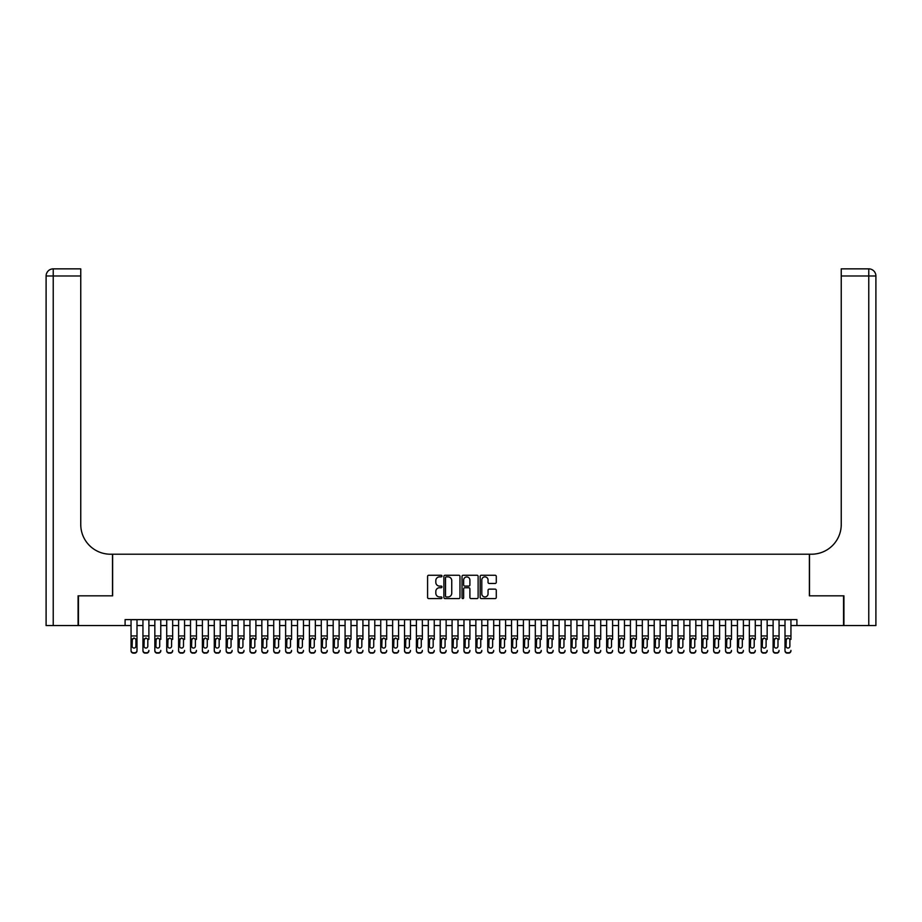 <?xml version="1.0" encoding="UTF-8"?>
<svg xmlns="http://www.w3.org/2000/svg" width="922" height="922" viewBox="0 0 922 922"><rect width="100%" height="100%" fill="white"/><g stroke="black" fill="none" stroke-linecap="round" stroke-linejoin="round"><path stroke-width="1.38" d="M441.972 576.066A0.818 0.818 0 0 0 441.154 575.247L428.765 575.247A1.164 1.164 0 0 0 427.589 576.411L427.589 597.421A1.164 1.164 0 0 0 428.765 598.585L441.154 598.585A0.818 0.818 0 0 0 441.972 597.767A0.818 0.818 0 0 0 441.154 596.949L439.552 596.949A3.734 3.734 0 0 1 435.818 593.215L435.818 591.463A3.734 3.734 0 0 1 439.552 587.729L441.154 587.729A0.818 0.818 0 0 0 441.972 586.911A0.818 0.818 0 0 0 441.154 586.092L439.552 586.092A3.734 3.734 0 0 1 435.818 582.358L435.818 580.618A3.734 3.734 0 0 1 439.552 576.872L441.154 576.872A0.818 0.818 0 0 0 441.972 576.066M495.102 583.476A1.164 1.164 0 0 0 496.278 582.301L496.278 576.411A1.164 1.164 0 0 0 495.102 575.247L481.342 575.247A1.164 1.164 0 0 0 480.166 576.411L480.166 597.421A1.164 1.164 0 0 0 481.342 598.585L495.102 598.585A1.164 1.164 0 0 0 496.278 597.421L496.278 590.299A1.164 1.164 0 0 0 495.102 589.135L489.213 589.135A1.164 1.164 0 0 0 488.049 590.299L488.049 593.826A3.123 3.123 0 0 1 484.926 596.949A3.123 3.123 0 0 1 481.803 593.826L481.803 579.996A3.123 3.123 0 0 1 484.926 576.872A3.123 3.123 0 0 1 488.049 579.996L488.049 582.301A1.164 1.164 0 0 0 489.213 583.476L495.102 583.476M125.104 625.554L78.439 625.554L78.439 595.831L112.622 595.831L112.622 554.214L809.378 554.214L809.378 595.831L843.561 595.831L843.561 625.554L796.896 625.554L796.896 619.607L125.104 619.607L125.104 625.554L131.051 625.554M459.974 576.411A1.164 1.164 0 0 0 458.81 575.247L445.038 575.247A1.164 1.164 0 0 0 443.874 576.411L443.874 597.421A1.164 1.164 0 0 0 445.038 598.585L458.81 598.585A1.164 1.164 0 0 0 459.974 597.421L459.974 576.411M463.19 575.247L476.962 575.247A1.164 1.164 0 0 1 478.126 576.411L478.126 597.421A1.164 1.164 0 0 1 476.962 598.585L471.061 598.585A1.164 1.164 0 0 1 469.897 597.421L469.897 588.893A1.164 1.164 0 0 0 468.733 587.729L464.826 587.729A1.164 1.164 0 0 0 463.651 588.893L463.651 597.767A0.818 0.818 0 0 1 462.832 598.585A0.818 0.818 0 0 1 462.026 597.767L462.026 576.411A1.164 1.164 0 0 1 463.19 575.247M136.998 625.554L142.945 625.554M148.891 625.554L154.838 625.554M160.774 625.554L166.721 625.554M172.668 625.554L178.614 625.554M184.561 625.554L190.508 625.554M196.444 625.554L202.391 625.554M208.337 625.554L214.284 625.554M220.231 625.554L226.178 625.554M232.114 625.554L238.06 625.554M244.007 625.554L249.954 625.554M255.901 625.554L261.848 625.554M267.783 625.554L273.73 625.554M279.677 625.554L285.624 625.554M291.571 625.554L297.518 625.554M303.453 625.554L309.4 625.554M315.347 625.554L321.294 625.554M327.241 625.554L333.188 625.554M339.123 625.554L345.07 625.554M351.017 625.554L356.964 625.554M362.911 625.554L368.858 625.554M374.793 625.554L380.74 625.554M386.687 625.554L392.634 625.554M398.581 625.554L404.528 625.554M410.463 625.554L416.41 625.554M422.357 625.554L428.304 625.554M434.25 625.554L440.197 625.554M446.133 625.554L452.08 625.554M458.027 625.554L463.973 625.554M469.92 625.554L475.867 625.554M481.803 625.554L487.75 625.554M493.696 625.554L499.643 625.554M505.59 625.554L511.537 625.554M517.473 625.554L523.419 625.554M529.366 625.554L535.313 625.554M541.26 625.554L547.207 625.554M553.142 625.554L559.089 625.554M565.036 625.554L570.983 625.554M576.93 625.554L582.877 625.554M588.812 625.554L594.759 625.554M600.706 625.554L606.653 625.554M612.6 625.554L618.547 625.554M624.482 625.554L630.429 625.554M636.376 625.554L642.323 625.554M648.27 625.554L654.217 625.554M660.152 625.554L666.099 625.554M672.046 625.554L677.993 625.554M683.94 625.554L689.887 625.554M695.822 625.554L701.769 625.554M707.716 625.554L713.663 625.554M719.609 625.554L725.556 625.554M731.492 625.554L737.439 625.554M743.386 625.554L749.332 625.554M755.279 625.554L761.226 625.554M767.162 625.554L773.109 625.554M779.055 625.554L785.002 625.554M790.949 625.554L796.896 625.554M446.329 576.872A0.818 0.818 0 0 0 445.51 577.691L445.51 596.131A0.818 0.818 0 0 0 446.329 596.949L448.011 596.949A3.734 3.734 0 0 0 451.745 593.215L451.745 580.618A3.734 3.734 0 0 0 448.011 576.872L446.329 576.872M469.897 580.053A3.123 3.123 0 0 0 466.774 576.942A3.123 3.123 0 0 0 463.651 580.053L463.651 584.928A1.164 1.164 0 0 0 464.826 586.092L468.733 586.092A1.164 1.164 0 0 0 469.897 584.928L469.897 580.053M131.051 639.395L131.051 650.413A2.374 2.363 -0 0 0 133.436 652.764L134.624 652.764A2.374 2.363 -0 0 0 136.998 650.413L136.998 650.782A2.374 2.363 180 0 1 134.624 653.145L134.624 652.764M135.926 646.161L135.926 639.903L135.926 646.161A1.902 1.89 180 0 1 134.024 648.051A1.902 1.89 180 0 0 135.926 646.161M132.123 646.541L132.123 646.161A1.902 1.89 180 0 0 134.024 648.051M132.123 646.161L132.33 639.027L134.024 637.989L135.718 639.027L134.024 637.989L132.123 639.753M136.998 619.607L136.998 650.413M131.051 619.607L131.051 650.782A2.374 2.363 180 0 0 133.436 653.145L134.624 653.145M136.998 639.027L135.718 639.027L135.926 639.903M78.082 595.831L112.507 595.831L112.507 554.214L110.479 554.214A29.723 29.723 0 0 1 80.756 524.491L80.756 275.989L53.234 275.989L53.234 625.554L78.082 625.554L78.082 595.831M53.234 625.554L46.1 625.554L46.1 275.989A7.134 7.134 0 0 1 53.234 268.855L80.756 268.855L80.756 275.989M80.756 268.855L53.234 268.855A7.134 7.134 0 0 0 46.1 275.989L53.234 275.989L53.234 268.855M110.479 554.214A29.723 29.723 0 0 1 80.756 524.491M843.918 595.831L809.493 595.831L809.493 554.214L811.521 554.214A29.723 29.723 0 0 0 841.244 524.491L841.244 268.855L868.766 268.855A7.134 7.134 0 0 1 875.9 275.989L875.9 625.554L843.918 625.554L843.918 595.831M811.521 554.214A29.723 29.723 0 0 0 841.244 524.491M868.766 625.554L868.766 275.989L875.9 275.989A7.134 7.134 0 0 0 868.766 268.855L868.766 275.989L841.244 275.989M142.945 619.607L142.945 650.413A2.374 2.363 -0 0 0 145.319 652.764L146.506 652.764A2.374 2.363 -0 0 0 148.891 650.413L148.891 650.782A2.374 2.363 180 0 1 146.506 653.145L146.506 652.764M148.891 639.395L148.891 619.607M147.82 646.161L147.82 639.903L147.82 646.161A1.902 1.89 180 0 1 145.918 648.051A1.902 1.89 180 0 0 147.82 646.161M144.016 646.541L144.016 646.161A1.902 1.89 180 0 0 145.918 648.051M144.016 646.161L144.224 639.027L145.918 637.989L147.612 639.027L145.918 637.989L144.016 639.753M154.838 619.607L154.838 650.413A2.374 2.363 -0 0 0 157.213 652.764L158.4 652.764A2.374 2.363 -0 0 0 160.774 650.413L160.774 650.782A2.374 2.363 180 0 1 158.4 653.145L158.4 652.764M160.774 639.395L160.774 619.607M159.713 646.161L159.713 639.903L159.713 646.161A1.902 1.89 180 0 1 157.812 648.051A1.902 1.89 180 0 0 159.713 646.161M155.899 646.541L155.899 646.161A1.902 1.89 180 0 0 157.812 648.051M155.899 646.161L156.118 639.027L157.812 637.989L159.494 639.027L157.812 637.989L155.899 639.753M166.721 619.607L166.721 650.413A2.374 2.363 -0 0 0 169.106 652.764L170.293 652.764A2.374 2.363 -0 0 0 172.668 650.413L172.668 650.782A2.374 2.363 180 0 1 170.293 653.145L170.293 652.764M172.668 639.395L172.668 619.607M171.596 646.161L171.596 639.903L171.596 646.161A1.902 1.89 180 0 1 169.694 648.051A1.902 1.89 180 0 0 171.596 646.161M167.792 646.541L167.792 646.161A1.902 1.89 180 0 0 169.694 648.051M167.792 646.161L168 639.027L169.694 637.989L171.388 639.027L169.694 637.989L167.792 639.753M178.614 619.607L178.614 650.413A2.374 2.363 -0 0 0 180.989 652.764L182.176 652.764A2.374 2.363 -0 0 0 184.561 650.413L184.561 650.782A2.374 2.363 180 0 1 182.176 653.145L182.176 652.764M184.561 639.395L184.561 619.607M183.49 646.161L183.49 639.903L183.49 646.161A1.902 1.89 180 0 1 181.588 648.051A1.902 1.89 180 0 0 183.49 646.161M179.686 646.541L179.686 646.161A1.902 1.89 180 0 0 181.588 648.051M179.686 646.161L179.894 639.027L181.588 637.989L183.282 639.027L181.588 637.989L179.686 639.753M145.319 652.764L146.506 653.145M145.319 653.145A2.374 2.363 180 0 1 142.945 650.782L142.945 650.413M148.891 639.027L147.612 639.027L147.82 639.903M157.213 652.764L158.4 653.145M157.213 653.145A2.374 2.363 180 0 1 154.838 650.782L154.838 650.413M160.774 639.027L159.494 639.027L159.713 639.903M169.106 652.764L170.293 653.145M169.106 653.145A2.374 2.363 180 0 1 166.721 650.782L166.721 650.413M172.668 639.027L171.388 639.027L171.596 639.903M180.989 652.764L182.176 653.145M180.989 653.145A2.374 2.363 180 0 1 178.614 650.782L178.614 650.413M184.561 639.027L183.282 639.027L183.49 639.903M190.508 619.607L190.508 650.413A2.374 2.363 -0 0 0 192.882 652.764L194.069 652.764A2.374 2.363 -0 0 0 196.444 650.413L196.444 650.782A2.374 2.363 180 0 1 194.069 653.145L194.069 652.764M196.444 639.395L196.444 619.607M195.383 646.161L195.383 639.903L195.383 646.161A1.902 1.89 180 0 1 193.482 648.051A1.902 1.89 180 0 0 195.383 646.161M191.569 646.541L191.569 646.161A1.902 1.89 180 0 0 193.482 648.051M191.569 646.161L191.788 639.027L193.482 637.989L195.164 639.027L193.482 637.989L191.569 639.753M192.882 652.764L194.069 653.145M192.882 653.145A2.374 2.363 180 0 1 190.508 650.782L190.508 650.413M196.444 639.027L195.164 639.027L195.383 639.903M202.391 619.607L202.391 650.413A2.374 2.363 -0 0 0 204.776 652.764L205.963 652.764A2.374 2.363 -0 0 0 208.337 650.413L208.337 650.782A2.374 2.363 180 0 1 205.963 653.145L205.963 652.764M208.337 639.395L208.337 619.607M207.266 646.161L207.266 639.903L207.266 646.161A1.902 1.89 180 0 1 205.364 648.051A1.902 1.89 180 0 0 207.266 646.161M203.462 646.541L203.462 646.161A1.902 1.89 180 0 0 205.364 648.051M203.462 646.161L203.67 639.027L205.364 637.989L207.058 639.027L205.364 637.989L203.462 639.753M204.776 652.764L205.963 653.145M204.776 653.145A2.374 2.363 180 0 1 202.391 650.782L202.391 650.413M208.337 639.027L207.058 639.027L207.266 639.903M214.284 619.607L214.284 650.413A2.374 2.363 -0 0 0 216.658 652.764L217.846 652.764A2.374 2.363 -0 0 0 220.231 650.413L220.231 650.782A2.374 2.363 180 0 1 217.846 653.145L217.846 652.764M220.231 639.395L220.231 619.607M219.159 646.161L219.159 639.903L219.159 646.161A1.902 1.89 180 0 1 217.258 648.051A1.902 1.89 180 0 0 219.159 646.161M215.356 646.541L215.356 646.161A1.902 1.89 180 0 0 217.258 648.051M215.356 646.161L215.564 639.027L217.258 637.989L218.952 639.027L217.258 637.989L215.356 639.753M216.658 652.764L217.846 653.145M216.658 653.145A2.374 2.363 180 0 1 214.284 650.782L214.284 650.413M220.231 639.027L218.952 639.027L219.159 639.903M226.178 619.607L226.178 650.413A2.374 2.363 -0 0 0 228.552 652.764L229.739 652.764A2.374 2.363 -0 0 0 232.114 650.413L232.114 650.782A2.374 2.363 180 0 1 229.739 653.145L229.739 652.764M232.114 639.395L232.114 619.607M231.053 646.161L231.053 639.903L231.053 646.161A1.902 1.89 180 0 1 229.152 648.051A1.902 1.89 180 0 0 231.053 646.161M227.238 646.541L227.238 646.161A1.902 1.89 180 0 0 229.152 648.051M227.238 646.161L227.457 639.027L229.152 637.989L230.834 639.027L229.152 637.989L227.238 639.753M228.552 652.764L229.739 653.145M228.552 653.145A2.374 2.363 180 0 1 226.178 650.782L226.178 650.413M232.114 639.027L230.834 639.027L231.053 639.903M238.06 619.607L238.06 650.413A2.374 2.363 -0 0 0 240.446 652.764L241.633 652.764A2.374 2.363 -0 0 0 244.007 650.413L244.007 650.782A2.374 2.363 180 0 1 241.633 653.145L241.633 652.764M244.007 639.395L244.007 619.607M242.935 646.161L242.935 639.903L242.935 646.161A1.902 1.89 180 0 1 241.034 648.051A1.902 1.89 180 0 0 242.935 646.161M239.132 646.541L239.132 646.161A1.902 1.89 180 0 0 241.034 648.051M239.132 646.161L239.34 639.027L241.034 637.989L242.728 639.027L241.034 637.989L239.132 639.753M240.446 652.764L241.633 653.145M240.446 653.145A2.374 2.363 180 0 1 238.06 650.782L238.06 650.413M244.007 639.027L242.728 639.027L242.935 639.903M249.954 619.607L249.954 650.413A2.374 2.363 -0 0 0 252.328 652.764L253.515 652.764A2.374 2.363 -0 0 0 255.901 650.413L255.901 650.782A2.374 2.363 180 0 1 253.515 653.145L253.515 652.764M255.901 639.395L255.901 619.607M254.829 646.161L254.829 639.903L254.829 646.161A1.902 1.89 180 0 1 252.928 648.051A1.902 1.89 180 0 0 254.829 646.161M251.026 646.541L251.026 646.161A1.902 1.89 180 0 0 252.928 648.051M251.026 646.161L251.233 639.027L252.928 637.989L254.622 639.027L252.928 637.989L251.026 639.753M252.328 652.764L253.515 653.145M252.328 653.145A2.374 2.363 180 0 1 249.954 650.782L249.954 650.413M255.901 639.027L254.622 639.027L254.829 639.903M261.848 619.607L261.848 650.413A2.374 2.363 -0 0 0 264.222 652.764L265.409 652.764A2.374 2.363 -0 0 0 267.783 650.413L267.783 650.782A2.374 2.363 180 0 1 265.409 653.145L265.409 652.764M267.783 639.395L267.783 619.607M266.723 646.161L266.723 639.903L266.723 646.161A1.902 1.89 180 0 1 264.821 648.051A1.902 1.89 180 0 0 266.723 646.161M262.908 646.541L262.908 646.161A1.902 1.89 180 0 0 264.821 648.051M262.908 646.161L263.127 639.027L264.821 637.989L266.504 639.027L264.821 637.989L262.908 639.753M264.222 652.764L265.409 653.145M264.222 653.145A2.374 2.363 180 0 1 261.848 650.782L261.848 650.413M267.783 639.027L266.504 639.027L266.723 639.903M273.73 619.607L273.73 650.413A2.374 2.363 -0 0 0 276.116 652.764L277.303 652.764A2.374 2.363 -0 0 0 279.677 650.413L279.677 650.782A2.374 2.363 180 0 1 277.303 653.145L277.303 652.764M279.677 639.395L279.677 619.607M278.605 646.161L278.605 639.903L278.605 646.161A1.902 1.89 180 0 1 276.704 648.051A1.902 1.89 180 0 0 278.605 646.161M274.802 646.541L274.802 646.161A1.902 1.89 180 0 0 276.704 648.051M274.802 646.161L275.01 639.027L276.704 637.989L278.398 639.027L276.704 637.989L274.802 639.753M276.116 652.764L277.303 653.145M276.116 653.145A2.374 2.363 180 0 1 273.73 650.782L273.73 650.413M279.677 639.027L278.398 639.027L278.605 639.903M285.624 619.607L285.624 650.413A2.374 2.363 -0 0 0 287.998 652.764L289.185 652.764A2.374 2.363 -0 0 0 291.571 650.413L291.571 650.782A2.374 2.363 180 0 1 289.185 653.145L289.185 652.764M291.571 639.395L291.571 619.607M290.499 646.161L290.499 639.903L290.499 646.161A1.902 1.89 180 0 1 288.598 648.051A1.902 1.89 180 0 0 290.499 646.161M286.696 646.541L286.696 646.161A1.902 1.89 180 0 0 288.598 648.051M286.696 646.161L286.903 639.027L288.598 637.989L290.292 639.027L288.598 637.989L286.696 639.753M287.998 652.764L289.185 653.145M287.998 653.145A2.374 2.363 180 0 1 285.624 650.782L285.624 650.413M291.571 639.027L290.292 639.027L290.499 639.903M297.518 619.607L297.518 650.413A2.374 2.363 -0 0 0 299.892 652.764L301.079 652.764A2.374 2.363 -0 0 0 303.453 650.413L303.453 650.782A2.374 2.363 180 0 1 301.079 653.145L301.079 652.764M303.453 639.395L303.453 619.607M302.393 646.161L302.393 639.903L302.393 646.161A1.902 1.89 180 0 1 300.491 648.051A1.902 1.89 180 0 0 302.393 646.161M298.578 646.541L298.578 646.161A1.902 1.89 180 0 0 300.491 648.051M298.578 646.161L298.797 639.027L300.491 637.989L302.174 639.027L300.491 637.989L298.578 639.753M299.892 652.764L301.079 653.145M299.892 653.145A2.374 2.363 180 0 1 297.518 650.782L297.518 650.413M303.453 639.027L302.174 639.027L302.393 639.903M309.4 619.607L309.4 650.413A2.374 2.363 -0 0 0 311.786 652.764L312.973 652.764A2.374 2.363 -0 0 0 315.347 650.413L315.347 650.782A2.374 2.363 180 0 1 312.973 653.145L312.973 652.764M315.347 639.395L315.347 619.607M314.275 646.161L314.275 639.903L314.275 646.161A1.902 1.89 180 0 1 312.374 648.051A1.902 1.89 180 0 0 314.275 646.161M310.472 646.541L310.472 646.161A1.902 1.89 180 0 0 312.374 648.051M310.472 646.161L310.679 639.027L312.374 637.989L314.068 639.027L312.374 637.989L310.472 639.753M311.786 652.764L312.973 653.145M311.786 653.145A2.374 2.363 180 0 1 309.4 650.782L309.4 650.413M315.347 639.027L314.068 639.027L314.275 639.903M321.294 619.607L321.294 650.413A2.374 2.363 -0 0 0 323.668 652.764L324.855 652.764A2.374 2.363 -0 0 0 327.241 650.413L327.241 650.782A2.374 2.363 180 0 1 324.855 653.145L324.855 652.764M327.241 639.395L327.241 619.607M326.169 646.161L326.169 639.903L326.169 646.161A1.902 1.89 180 0 1 324.267 648.051A1.902 1.89 180 0 0 326.169 646.161M322.366 646.541L322.366 646.161A1.902 1.89 180 0 0 324.267 648.051M322.366 646.161L322.573 639.027L324.267 637.989L325.962 639.027L324.267 637.989L322.366 639.753M323.668 652.764L324.855 653.145M323.668 653.145A2.374 2.363 180 0 1 321.294 650.782L321.294 650.413M327.241 639.027L325.962 639.027L326.169 639.903M333.188 619.607L333.188 650.413A2.374 2.363 -0 0 0 335.562 652.764L336.749 652.764A2.374 2.363 -0 0 0 339.123 650.413L339.123 650.782A2.374 2.363 180 0 1 336.749 653.145L336.749 652.764M339.123 639.395L339.123 619.607M338.063 646.161L338.063 639.903L338.063 646.161A1.902 1.89 180 0 1 336.161 648.051A1.902 1.89 180 0 0 338.063 646.161M334.248 646.541L334.248 646.161A1.902 1.89 180 0 0 336.161 648.051M334.248 646.161L334.467 639.027L336.161 637.989L337.844 639.027L336.161 637.989L334.248 639.753M335.562 652.764L336.749 653.145M335.562 653.145A2.374 2.363 180 0 1 333.188 650.782L333.188 650.413M339.123 639.027L337.844 639.027L338.063 639.903M345.07 619.607L345.07 650.413A2.374 2.363 -0 0 0 347.456 652.764L348.643 652.764A2.374 2.363 -0 0 0 351.017 650.413L351.017 650.782A2.374 2.363 180 0 1 348.643 653.145L348.643 652.764M351.017 639.395L351.017 619.607M349.945 646.161L349.945 639.903L349.945 646.161A1.902 1.89 180 0 1 348.043 648.051A1.902 1.89 180 0 0 349.945 646.161M346.142 646.541L346.142 646.161A1.902 1.89 180 0 0 348.043 648.051M346.142 646.161L346.349 639.027L348.043 637.989L349.738 639.027L348.043 637.989L346.142 639.753M347.456 652.764L348.643 653.145M347.456 653.145A2.374 2.363 180 0 1 345.07 650.782L345.07 650.413M351.017 639.027L349.738 639.027L349.945 639.903M356.964 619.607L356.964 650.413A2.374 2.363 -0 0 0 359.338 652.764L360.525 652.764A2.374 2.363 -0 0 0 362.911 650.413L362.911 650.782A2.374 2.363 180 0 1 360.525 653.145L360.525 652.764M362.911 639.395L362.911 619.607M361.839 646.161L361.839 639.903L361.839 646.161A1.902 1.89 180 0 1 359.937 648.051A1.902 1.89 180 0 0 361.839 646.161M358.036 646.541L358.036 646.161A1.902 1.89 180 0 0 359.937 648.051M358.036 646.161L358.243 639.027L359.937 637.989L361.631 639.027L359.937 637.989L358.036 639.753M359.338 652.764L360.525 653.145M359.338 653.145A2.374 2.363 180 0 1 356.964 650.782L356.964 650.413M362.911 639.027L361.631 639.027L361.839 639.903M368.858 619.607L368.858 650.413A2.374 2.363 -0 0 0 371.232 652.764L372.419 652.764A2.374 2.363 -0 0 0 374.793 650.413L374.793 650.782A2.374 2.363 180 0 1 372.419 653.145L372.419 652.764M374.793 639.395L374.793 619.607M373.733 646.161L373.733 639.903L373.733 646.161A1.902 1.89 180 0 1 371.831 648.051A1.902 1.89 180 0 0 373.733 646.161M369.918 646.541L369.918 646.161A1.902 1.89 180 0 0 371.831 648.051M369.918 646.161L370.137 639.027L371.831 637.989L373.514 639.027L371.831 637.989L369.918 639.753M371.232 652.764L372.419 653.145M371.232 653.145A2.374 2.363 180 0 1 368.858 650.782L368.858 650.413M374.793 639.027L373.514 639.027L373.733 639.903M380.74 619.607L380.74 650.413A2.374 2.363 -0 0 0 383.126 652.764L384.313 652.764A2.374 2.363 -0 0 0 386.687 650.413L386.687 650.782A2.374 2.363 180 0 1 384.313 653.145L384.313 652.764M386.687 639.395L386.687 619.607M385.615 646.161L385.615 639.903L385.615 646.161A1.902 1.89 180 0 1 383.713 648.051A1.902 1.89 180 0 0 385.615 646.161M381.812 646.541L381.812 646.161A1.902 1.89 180 0 0 383.713 648.051M381.812 646.161L382.019 639.027L383.713 637.989L385.408 639.027L383.713 637.989L381.812 639.753M383.126 652.764L384.313 653.145M383.126 653.145A2.374 2.363 180 0 1 380.74 650.782L380.74 650.413M386.687 639.027L385.408 639.027L385.615 639.903M392.634 619.607L392.634 650.413A2.374 2.363 -0 0 0 395.008 652.764L396.195 652.764A2.374 2.363 -0 0 0 398.581 650.413L398.581 650.782A2.374 2.363 180 0 1 396.195 653.145L396.195 652.764M398.581 639.395L398.581 619.607M397.509 646.161L397.509 639.903L397.509 646.161A1.902 1.89 180 0 1 395.607 648.051A1.902 1.89 180 0 0 397.509 646.161M393.706 646.541L393.706 646.161A1.902 1.89 180 0 0 395.607 648.051M393.706 646.161L393.913 639.027L395.607 637.989L397.301 639.027L395.607 637.989L393.706 639.753M395.008 652.764L396.195 653.145M395.008 653.145A2.374 2.363 180 0 1 392.634 650.782L392.634 650.413M398.581 639.027L397.301 639.027L397.509 639.903M404.528 619.607L404.528 650.413A2.374 2.363 -0 0 0 406.902 652.764L408.089 652.764A2.374 2.363 -0 0 0 410.463 650.413L410.463 650.782A2.374 2.363 180 0 1 408.089 653.145L408.089 652.764M410.463 639.395L410.463 619.607M409.403 646.161L409.403 639.903L409.403 646.161A1.902 1.89 180 0 1 407.501 648.051A1.902 1.89 180 0 0 409.403 646.161M405.588 646.541L405.588 646.161A1.902 1.89 180 0 0 407.501 648.051M405.588 646.161L405.807 639.027L407.501 637.989L409.184 639.027L407.501 637.989L405.588 639.753M406.902 652.764L408.089 653.145M406.902 653.145A2.374 2.363 180 0 1 404.528 650.782L404.528 650.413M410.463 639.027L409.184 639.027L409.403 639.903M416.41 619.607L416.41 650.413A2.374 2.363 -0 0 0 418.795 652.764L419.983 652.764A2.374 2.363 -0 0 0 422.357 650.413L422.357 650.782A2.374 2.363 180 0 1 419.983 653.145L419.983 652.764M422.357 639.395L422.357 619.607M421.285 646.161L421.285 639.903L421.285 646.161A1.902 1.89 180 0 1 419.383 648.051A1.902 1.89 180 0 0 421.285 646.161M417.482 646.541L417.482 646.161A1.902 1.89 180 0 0 419.383 648.051M417.482 646.161L417.689 639.027L419.383 637.989L421.077 639.027L419.383 637.989L417.482 639.753M418.795 652.764L419.983 653.145M418.795 653.145A2.374 2.363 180 0 1 416.41 650.782L416.41 650.413M422.357 639.027L421.077 639.027L421.285 639.903M428.304 619.607L428.304 650.413A2.374 2.363 -0 0 0 430.678 652.764L431.865 652.764A2.374 2.363 -0 0 0 434.25 650.413L434.25 650.782A2.374 2.363 180 0 1 431.865 653.145L431.865 652.764M434.25 639.395L434.25 619.607M433.179 646.161L433.179 639.903L433.179 646.161A1.902 1.89 180 0 1 431.277 648.051A1.902 1.89 180 0 0 433.179 646.161M429.375 646.541L429.375 646.161A1.902 1.89 180 0 0 431.277 648.051M429.375 646.161L429.583 639.027L431.277 637.989L432.971 639.027L431.277 637.989L429.375 639.753M430.678 652.764L431.865 653.145M430.678 653.145A2.374 2.363 180 0 1 428.304 650.782L428.304 650.413M434.25 639.027L432.971 639.027L433.179 639.903M440.197 619.607L440.197 650.413A2.374 2.363 -0 0 0 442.572 652.764L443.759 652.764A2.374 2.363 -0 0 0 446.133 650.413L446.133 650.782A2.374 2.363 180 0 1 443.759 653.145L443.759 652.764M446.133 639.395L446.133 619.607M445.072 646.161L445.072 639.903L445.072 646.161A1.902 1.89 180 0 1 443.171 648.051A1.902 1.89 180 0 0 445.072 646.161M441.258 646.541L441.258 646.161A1.902 1.89 180 0 0 443.171 648.051M441.258 646.161L441.477 639.027L443.171 637.989L444.853 639.027L443.171 637.989L441.258 639.753M442.572 652.764L443.759 653.145M442.572 653.145A2.374 2.363 180 0 1 440.197 650.782L440.197 650.413M446.133 639.027L444.853 639.027L445.072 639.903M452.08 619.607L452.08 650.413A2.374 2.363 -0 0 0 454.465 652.764L455.652 652.764A2.374 2.363 -0 0 0 458.027 650.413L458.027 650.782A2.374 2.363 180 0 1 455.652 653.145L455.652 652.764M458.027 639.395L458.027 619.607M456.955 646.161L456.955 639.903L456.955 646.161A1.902 1.89 180 0 1 455.053 648.051A1.902 1.89 180 0 0 456.955 646.161M453.151 646.541L453.151 646.161A1.902 1.89 180 0 0 455.053 648.051M453.151 646.161L453.359 639.027L455.053 637.989L456.747 639.027L455.053 637.989L453.151 639.753M454.465 652.764L455.652 653.145M454.465 653.145A2.374 2.363 180 0 1 452.08 650.782L452.08 650.413M458.027 639.027L456.747 639.027L456.955 639.903M463.973 619.607L463.973 650.413A2.374 2.363 -0 0 0 466.348 652.764L467.535 652.764A2.374 2.363 -0 0 0 469.92 650.413L469.92 650.782A2.374 2.363 180 0 1 467.535 653.145L467.535 652.764M469.92 639.395L469.92 619.607M468.849 646.161L468.849 639.903L468.849 646.161A1.902 1.89 180 0 1 466.947 648.051A1.902 1.89 180 0 0 468.849 646.161M465.045 646.541L465.045 646.161A1.902 1.89 180 0 0 466.947 648.051M465.045 646.161L465.253 639.027L466.947 637.989L468.641 639.027L466.947 637.989L465.045 639.753M466.348 652.764L467.535 653.145M466.348 653.145A2.374 2.363 180 0 1 463.973 650.782L463.973 650.413M469.92 639.027L468.641 639.027L468.849 639.903M475.867 619.607L475.867 650.413A2.374 2.363 -0 0 0 478.241 652.764L479.428 652.764A2.374 2.363 -0 0 0 481.803 650.413L481.803 650.782A2.374 2.363 180 0 1 479.428 653.145L479.428 652.764M481.803 639.395L481.803 619.607M480.742 646.161L480.742 639.903L480.742 646.161A1.902 1.89 180 0 1 478.829 648.051A1.902 1.89 180 0 0 480.742 646.161M476.928 646.541L476.928 646.161A1.902 1.89 180 0 0 478.829 648.051M476.928 646.161L477.147 639.027L478.829 637.989L480.523 639.027L478.829 637.989L476.928 639.753M478.241 652.764L479.428 653.145M478.241 653.145A2.374 2.363 180 0 1 475.867 650.782L475.867 650.413M481.803 639.027L480.523 639.027L480.742 639.903M487.75 619.607L487.75 650.413A2.374 2.363 -0 0 0 490.135 652.764L491.322 652.764A2.374 2.363 -0 0 0 493.696 650.413L493.696 650.782A2.374 2.363 180 0 1 491.322 653.145L491.322 652.764M493.696 639.395L493.696 619.607M492.625 646.161L492.625 639.903L492.625 646.161A1.902 1.89 180 0 1 490.723 648.051A1.902 1.89 180 0 0 492.625 646.161M488.821 646.541L488.821 646.161A1.902 1.89 180 0 0 490.723 648.051M488.821 646.161L489.029 639.027L490.723 637.989L492.417 639.027L490.723 637.989L488.821 639.753M490.135 652.764L491.322 653.145M490.135 653.145A2.374 2.363 180 0 1 487.75 650.782L487.75 650.413M493.696 639.027L492.417 639.027L492.625 639.903M499.643 619.607L499.643 650.413A2.374 2.363 -0 0 0 502.017 652.764L503.205 652.764A2.374 2.363 -0 0 0 505.59 650.413L505.59 650.782A2.374 2.363 180 0 1 503.205 653.145L503.205 652.764M505.59 639.395L505.59 619.607M504.518 646.161L504.518 639.903L504.518 646.161A1.902 1.89 180 0 1 502.617 648.051A1.902 1.89 180 0 0 504.518 646.161M500.715 646.541L500.715 646.161A1.902 1.89 180 0 0 502.617 648.051M500.715 646.161L500.923 639.027L502.617 637.989L504.311 639.027L502.617 637.989L500.715 639.753M502.017 652.764L503.205 653.145M502.017 653.145A2.374 2.363 180 0 1 499.643 650.782L499.643 650.413M505.59 639.027L504.311 639.027L504.518 639.903M511.537 619.607L511.537 650.413A2.374 2.363 -0 0 0 513.911 652.764L515.098 652.764A2.374 2.363 -0 0 0 517.473 650.413L517.473 650.782A2.374 2.363 180 0 1 515.098 653.145L515.098 652.764M517.473 639.395L517.473 619.607M516.412 646.161L516.412 639.903L516.412 646.161A1.902 1.89 180 0 1 514.499 648.051A1.902 1.89 180 0 0 516.412 646.161M512.597 646.541L512.597 646.161A1.902 1.89 180 0 0 514.499 648.051M512.597 646.161L512.816 639.027L514.499 637.989L516.193 639.027L514.499 637.989L512.597 639.753M513.911 652.764L515.098 653.145M513.911 653.145A2.374 2.363 180 0 1 511.537 650.782L511.537 650.413M517.473 639.027L516.193 639.027L516.412 639.903M523.419 619.607L523.419 650.413A2.374 2.363 -0 0 0 525.805 652.764L526.992 652.764A2.374 2.363 -0 0 0 529.366 650.413L529.366 650.782A2.374 2.363 180 0 1 526.992 653.145L526.992 652.764M529.366 639.395L529.366 619.607M528.294 646.161L528.294 639.903L528.294 646.161A1.902 1.89 180 0 1 526.393 648.051A1.902 1.89 180 0 0 528.294 646.161M524.491 646.541L524.491 646.161A1.902 1.89 180 0 0 526.393 648.051M524.491 646.161L524.699 639.027L526.393 637.989L528.087 639.027L526.393 637.989L524.491 639.753M525.805 652.764L526.992 653.145M525.805 653.145A2.374 2.363 180 0 1 523.419 650.782L523.419 650.413M529.366 639.027L528.087 639.027L528.294 639.903M535.313 619.607L535.313 650.413A2.374 2.363 -0 0 0 537.687 652.764L538.874 652.764A2.374 2.363 -0 0 0 541.26 650.413L541.26 650.782A2.374 2.363 180 0 1 538.874 653.145L538.874 652.764M541.26 639.395L541.26 619.607M540.188 646.161L540.188 639.903L540.188 646.161A1.902 1.89 180 0 1 538.287 648.051A1.902 1.89 180 0 0 540.188 646.161M536.385 646.541L536.385 646.161A1.902 1.89 180 0 0 538.287 648.051M536.385 646.161L536.592 639.027L538.287 637.989L539.981 639.027L538.287 637.989L536.385 639.753M537.687 652.764L538.874 653.145M537.687 653.145A2.374 2.363 180 0 1 535.313 650.782L535.313 650.413M541.26 639.027L539.981 639.027L540.188 639.903M547.207 619.607L547.207 650.413A2.374 2.363 -0 0 0 549.581 652.764L550.768 652.764A2.374 2.363 -0 0 0 553.142 650.413L553.142 650.782A2.374 2.363 180 0 1 550.768 653.145L550.768 652.764M553.142 639.395L553.142 619.607M552.082 646.161L552.082 639.903L552.082 646.161A1.902 1.89 180 0 1 550.169 648.051A1.902 1.89 180 0 0 552.082 646.161M548.267 646.541L548.267 646.161A1.902 1.89 180 0 0 550.169 648.051M548.267 646.161L548.486 639.027L550.169 637.989L551.863 639.027L550.169 637.989L548.267 639.753M549.581 652.764L550.768 653.145M549.581 653.145A2.374 2.363 180 0 1 547.207 650.782L547.207 650.413M553.142 639.027L551.863 639.027L552.082 639.903M559.089 619.607L559.089 650.413A2.374 2.363 -0 0 0 561.475 652.764L562.662 652.764A2.374 2.363 -0 0 0 565.036 650.413L565.036 650.782A2.374 2.363 180 0 1 562.662 653.145L562.662 652.764M565.036 639.395L565.036 619.607M563.964 646.161L563.964 639.903L563.964 646.161A1.902 1.89 180 0 1 562.063 648.051A1.902 1.89 180 0 0 563.964 646.161M560.161 646.541L560.161 646.161A1.902 1.89 180 0 0 562.063 648.051M560.161 646.161L560.369 639.027L562.063 637.989L563.757 639.027L562.063 637.989L560.161 639.753M561.475 652.764L562.662 653.145M561.475 653.145A2.374 2.363 180 0 1 559.089 650.782L559.089 650.413M565.036 639.027L563.757 639.027L563.964 639.903M570.983 619.607L570.983 650.413A2.374 2.363 -0 0 0 573.357 652.764L574.544 652.764A2.374 2.363 -0 0 0 576.93 650.413L576.93 650.782A2.374 2.363 180 0 1 574.544 653.145L574.544 652.764M576.93 639.395L576.93 619.607M575.858 646.161L575.858 639.903L575.858 646.161A1.902 1.89 180 0 1 573.957 648.051A1.902 1.89 180 0 0 575.858 646.161M572.055 646.541L572.055 646.161A1.902 1.89 180 0 0 573.957 648.051M572.055 646.161L572.262 639.027L573.957 637.989L575.651 639.027L573.957 637.989L572.055 639.753M573.357 652.764L574.544 653.145M573.357 653.145A2.374 2.363 180 0 1 570.983 650.782L570.983 650.413M576.93 639.027L575.651 639.027L575.858 639.903M582.877 619.607L582.877 650.413A2.374 2.363 -0 0 0 585.251 652.764L586.438 652.764A2.374 2.363 -0 0 0 588.812 650.413L588.812 650.782A2.374 2.363 180 0 1 586.438 653.145L586.438 652.764M588.812 639.395L588.812 619.607M587.752 646.161L587.752 639.903L587.752 646.161A1.902 1.89 180 0 1 585.839 648.051A1.902 1.89 180 0 0 587.752 646.161M583.937 646.541L583.937 646.161A1.902 1.89 180 0 0 585.839 648.051M583.937 646.161L584.156 639.027L585.839 637.989L587.533 639.027L585.839 637.989L583.937 639.753M585.251 652.764L586.438 653.145M585.251 653.145A2.374 2.363 180 0 1 582.877 650.782L582.877 650.413M588.812 639.027L587.533 639.027L587.752 639.903M594.759 619.607L594.759 650.413A2.374 2.363 -0 0 0 597.145 652.764L598.332 652.764A2.374 2.363 -0 0 0 600.706 650.413L600.706 650.782A2.374 2.363 180 0 1 598.332 653.145L598.332 652.764M600.706 639.395L600.706 619.607M599.634 646.161L599.634 639.903L599.634 646.161A1.902 1.89 180 0 1 597.733 648.051A1.902 1.89 180 0 0 599.634 646.161M595.831 646.541L595.831 646.161A1.902 1.89 180 0 0 597.733 648.051M595.831 646.161L596.038 639.027L597.733 637.989L599.427 639.027L597.733 637.989L595.831 639.753M597.145 652.764L598.332 653.145M597.145 653.145A2.374 2.363 180 0 1 594.759 650.782L594.759 650.413M600.706 639.027L599.427 639.027L599.634 639.903M606.653 619.607L606.653 650.413A2.374 2.363 -0 0 0 609.027 652.764L610.214 652.764A2.374 2.363 -0 0 0 612.6 650.413L612.6 650.782A2.374 2.363 180 0 1 610.214 653.145L610.214 652.764M612.6 639.395L612.6 619.607M611.528 646.161L611.528 639.903L611.528 646.161A1.902 1.89 180 0 1 609.626 648.051A1.902 1.89 180 0 0 611.528 646.161M607.725 646.541L607.725 646.161A1.902 1.89 180 0 0 609.626 648.051M607.725 646.161L607.932 639.027L609.626 637.989L611.321 639.027L609.626 637.989L607.725 639.753M609.027 652.764L610.214 653.145M609.027 653.145A2.374 2.363 180 0 1 606.653 650.782L606.653 650.413M612.6 639.027L611.321 639.027L611.528 639.903M618.547 619.607L618.547 650.413A2.374 2.363 -0 0 0 620.921 652.764L622.108 652.764A2.374 2.363 -0 0 0 624.482 650.413L624.482 650.782A2.374 2.363 180 0 1 622.108 653.145L622.108 652.764M624.482 639.395L624.482 619.607M623.422 646.161L623.422 639.903L623.422 646.161A1.902 1.89 180 0 1 621.509 648.051A1.902 1.89 180 0 0 623.422 646.161M619.607 646.541L619.607 646.161A1.902 1.89 180 0 0 621.509 648.051M619.607 646.161L619.826 639.027L621.509 637.989L623.203 639.027L621.509 637.989L619.607 639.753M620.921 652.764L622.108 653.145M620.921 653.145A2.374 2.363 180 0 1 618.547 650.782L618.547 650.413M624.482 639.027L623.203 639.027L623.422 639.903M630.429 619.607L630.429 650.413A2.374 2.363 -0 0 0 632.815 652.764L634.002 652.764A2.374 2.363 -0 0 0 636.376 650.413L636.376 650.782A2.374 2.363 180 0 1 634.002 653.145L634.002 652.764M636.376 639.395L636.376 619.607M635.304 646.161L635.304 639.903L635.304 646.161A1.902 1.89 180 0 1 633.402 648.051A1.902 1.89 180 0 0 635.304 646.161M631.501 646.541L631.501 646.161A1.902 1.89 180 0 0 633.402 648.051M631.501 646.161L631.708 639.027L633.402 637.989L635.097 639.027L633.402 637.989L631.501 639.753M632.815 652.764L634.002 653.145M632.815 653.145A2.374 2.363 180 0 1 630.429 650.782L630.429 650.413M636.376 639.027L635.097 639.027L635.304 639.903M642.323 619.607L642.323 650.413A2.374 2.363 -0 0 0 644.697 652.764L645.884 652.764A2.374 2.363 -0 0 0 648.27 650.413L648.27 650.782A2.374 2.363 180 0 1 645.884 653.145L645.884 652.764M648.27 639.395L648.27 619.607M647.198 646.161L647.198 639.903L647.198 646.161A1.902 1.89 180 0 1 645.296 648.051A1.902 1.89 180 0 0 647.198 646.161M643.395 646.541L643.395 646.161A1.902 1.89 180 0 0 645.296 648.051M643.395 646.161L643.602 639.027L645.296 637.989L646.99 639.027L645.296 637.989L643.395 639.753M644.697 652.764L645.884 653.145M644.697 653.145A2.374 2.363 180 0 1 642.323 650.782L642.323 650.413M648.27 639.027L646.99 639.027L647.198 639.903M654.217 619.607L654.217 650.413A2.374 2.363 -0 0 0 656.591 652.764L657.778 652.764A2.374 2.363 -0 0 0 660.152 650.413L660.152 650.782A2.374 2.363 180 0 1 657.778 653.145L657.778 652.764M660.152 639.395L660.152 619.607M659.092 646.161L659.092 639.903L659.092 646.161A1.902 1.89 180 0 1 657.179 648.051A1.902 1.89 180 0 0 659.092 646.161M655.277 646.541L655.277 646.161A1.902 1.89 180 0 0 657.179 648.051M655.277 646.161L655.496 639.027L657.179 637.989L658.873 639.027L657.179 637.989L655.277 639.753M656.591 652.764L657.778 653.145M656.591 653.145A2.374 2.363 180 0 1 654.217 650.782L654.217 650.413M660.152 639.027L658.873 639.027L659.092 639.903M666.099 619.607L666.099 650.413A2.374 2.363 -0 0 0 668.485 652.764L669.672 652.764A2.374 2.363 -0 0 0 672.046 650.413L672.046 650.782A2.374 2.363 180 0 1 669.672 653.145L669.672 652.764M672.046 639.395L672.046 619.607M670.974 646.161L670.974 639.903L670.974 646.161A1.902 1.89 180 0 1 669.072 648.051A1.902 1.89 180 0 0 670.974 646.161M667.171 646.541L667.171 646.161A1.902 1.89 180 0 0 669.072 648.051M667.171 646.161L667.378 639.027L669.072 637.989L670.767 639.027L669.072 637.989L667.171 639.753M668.485 652.764L669.672 653.145M668.485 653.145A2.374 2.363 180 0 1 666.099 650.782L666.099 650.413M672.046 639.027L670.767 639.027L670.974 639.903M677.993 619.607L677.993 650.413A2.374 2.363 -0 0 0 680.367 652.764L681.554 652.764A2.374 2.363 -0 0 0 683.94 650.413L683.94 650.782A2.374 2.363 180 0 1 681.554 653.145L681.554 652.764M683.94 639.395L683.94 619.607M682.868 646.161L682.868 639.903L682.868 646.161A1.902 1.89 180 0 1 680.966 648.051A1.902 1.89 180 0 0 682.868 646.161M679.065 646.541L679.065 646.161A1.902 1.89 180 0 0 680.966 648.051M679.065 646.161L679.272 639.027L680.966 637.989L682.66 639.027L680.966 637.989L679.065 639.753M680.367 652.764L681.554 653.145M680.367 653.145A2.374 2.363 180 0 1 677.993 650.782L677.993 650.413M683.94 639.027L682.66 639.027L682.868 639.903M689.887 619.607L689.887 650.413A2.374 2.363 -0 0 0 692.261 652.764L693.448 652.764A2.374 2.363 -0 0 0 695.822 650.413L695.822 650.782A2.374 2.363 180 0 1 693.448 653.145L693.448 652.764M695.822 639.395L695.822 619.607M694.762 646.161L694.762 639.903L694.762 646.161A1.902 1.89 180 0 1 692.848 648.051A1.902 1.89 180 0 0 694.762 646.161M690.947 646.541L690.947 646.161A1.902 1.89 180 0 0 692.848 648.051M690.947 646.161L691.166 639.027L692.848 637.989L694.543 639.027L692.848 637.989L690.947 639.753M692.261 652.764L693.448 653.145M692.261 653.145A2.374 2.363 180 0 1 689.887 650.782L689.887 650.413M695.822 639.027L694.543 639.027L694.762 639.903M701.769 619.607L701.769 650.413A2.374 2.363 -0 0 0 704.154 652.764L705.342 652.764A2.374 2.363 -0 0 0 707.716 650.413L707.716 650.782A2.374 2.363 180 0 1 705.342 653.145L705.342 652.764M707.716 639.395L707.716 619.607M706.644 646.161L706.644 639.903L706.644 646.161A1.902 1.89 180 0 1 704.742 648.051A1.902 1.89 180 0 0 706.644 646.161M702.841 646.541L702.841 646.161A1.902 1.89 180 0 0 704.742 648.051M702.841 646.161L703.048 639.027L704.742 637.989L706.436 639.027L704.742 637.989L702.841 639.753M704.154 652.764L705.342 653.145M704.154 653.145A2.374 2.363 180 0 1 701.769 650.782L701.769 650.413M707.716 639.027L706.436 639.027L706.644 639.903M713.663 619.607L713.663 650.413A2.374 2.363 -0 0 0 716.037 652.764L717.224 652.764A2.374 2.363 -0 0 0 719.609 650.413L719.609 650.782A2.374 2.363 180 0 1 717.224 653.145L717.224 652.764M719.609 639.395L719.609 619.607M718.538 646.161L718.538 639.903L718.538 646.161A1.902 1.89 180 0 1 716.636 648.051A1.902 1.89 180 0 0 718.538 646.161M714.734 646.541L714.734 646.161A1.902 1.89 180 0 0 716.636 648.051M714.734 646.161L714.942 639.027L716.636 637.989L718.33 639.027L716.636 637.989L714.734 639.753M716.037 652.764L717.224 653.145M716.037 653.145A2.374 2.363 180 0 1 713.663 650.782L713.663 650.413M719.609 639.027L718.33 639.027L718.538 639.903M725.556 619.607L725.556 650.413A2.374 2.363 -0 0 0 727.931 652.764L729.118 652.764A2.374 2.363 -0 0 0 731.492 650.413L731.492 650.782A2.374 2.363 180 0 1 729.118 653.145L729.118 652.764M731.492 639.395L731.492 619.607M730.431 646.161L730.431 639.903L730.431 646.161A1.902 1.89 180 0 1 728.518 648.051A1.902 1.89 180 0 0 730.431 646.161M726.617 646.541L726.617 646.161A1.902 1.89 180 0 0 728.518 648.051M726.617 646.161L726.836 639.027L728.518 637.989L730.212 639.027L728.518 637.989L726.617 639.753M727.931 652.764L729.118 653.145M727.931 653.145A2.374 2.363 180 0 1 725.556 650.782L725.556 650.413M731.492 639.027L730.212 639.027L730.431 639.903M737.439 619.607L737.439 650.413A2.374 2.363 -0 0 0 739.824 652.764L741.011 652.764A2.374 2.363 -0 0 0 743.386 650.413L743.386 650.782A2.374 2.363 180 0 1 741.011 653.145L741.011 652.764M743.386 639.395L743.386 619.607M742.314 646.161L742.314 639.903L742.314 646.161A1.902 1.89 180 0 1 740.412 648.051A1.902 1.89 180 0 0 742.314 646.161M738.51 646.541L738.51 646.161A1.902 1.89 180 0 0 740.412 648.051M738.51 646.161L738.718 639.027L740.412 637.989L742.106 639.027L740.412 637.989L738.51 639.753M739.824 652.764L741.011 653.145M739.824 653.145A2.374 2.363 180 0 1 737.439 650.782L737.439 650.413M743.386 639.027L742.106 639.027L742.314 639.903M749.332 619.607L749.332 650.413A2.374 2.363 -0 0 0 751.707 652.764L752.894 652.764A2.374 2.363 -0 0 0 755.279 650.413L755.279 650.782A2.374 2.363 180 0 1 752.894 653.145L752.894 652.764M755.279 639.395L755.279 619.607M754.208 646.161L754.208 639.903L754.208 646.161A1.902 1.89 180 0 1 752.306 648.051A1.902 1.89 180 0 0 754.208 646.161M750.404 646.541L750.404 646.161A1.902 1.89 180 0 0 752.306 648.051M750.404 646.161L750.612 639.027L752.306 637.989L754 639.027L752.306 637.989L750.404 639.753M751.707 652.764L752.894 653.145M751.707 653.145A2.374 2.363 180 0 1 749.332 650.782L749.332 650.413M755.279 639.027L754 639.027L754.208 639.903M761.226 619.607L761.226 650.413A2.374 2.363 -0 0 0 763.6 652.764L764.787 652.764A2.374 2.363 -0 0 0 767.162 650.413L767.162 650.782A2.374 2.363 180 0 1 764.787 653.145L764.787 652.764M767.162 639.395L767.162 619.607M766.101 646.161L766.101 639.903L766.101 646.161A1.902 1.89 180 0 1 764.188 648.051A1.902 1.89 180 0 0 766.101 646.161M762.287 646.541L762.287 646.161A1.902 1.89 180 0 0 764.188 648.051M762.287 646.161L762.506 639.027L764.188 637.989L765.882 639.027L764.188 637.989L762.287 639.753M763.6 652.764L764.787 653.145M763.6 653.145A2.374 2.363 180 0 1 761.226 650.782L761.226 650.413M767.162 639.027L765.882 639.027L766.101 639.903M773.109 619.607L773.109 650.413A2.374 2.363 -0 0 0 775.494 652.764L776.681 652.764A2.374 2.363 -0 0 0 779.055 650.413L779.055 650.782A2.374 2.363 180 0 1 776.681 653.145L776.681 652.764M779.055 639.395L779.055 619.607M777.984 646.161L777.984 639.903L777.984 646.161A1.902 1.89 180 0 1 776.082 648.051A1.902 1.89 180 0 0 777.984 646.161M774.18 646.541L774.18 646.161A1.902 1.89 180 0 0 776.082 648.051M774.18 646.161L774.388 639.027L776.082 637.989L777.776 639.027L776.082 637.989L774.18 639.753M775.494 652.764L776.681 653.145M775.494 653.145A2.374 2.363 180 0 1 773.109 650.782L773.109 650.413M779.055 639.027L777.776 639.027L777.984 639.903M785.002 619.607L785.002 650.413A2.374 2.363 -0 0 0 787.376 652.764L788.564 652.764A2.374 2.363 -0 0 0 790.949 650.413L790.949 650.782A2.374 2.363 180 0 1 788.564 653.145L788.564 652.764M790.949 639.395L790.949 619.607M789.877 646.161L789.877 639.903L789.877 646.161A1.902 1.89 180 0 1 787.976 648.051A1.902 1.89 180 0 0 789.877 646.161M786.074 646.541L786.074 646.161A1.902 1.89 180 0 0 787.976 648.051M786.074 646.161L786.282 639.027L787.976 637.989L789.67 639.027L787.976 637.989L786.074 639.753M787.376 652.764L788.564 653.145M787.376 653.145A2.374 2.363 180 0 1 785.002 650.782L785.002 650.413M790.949 639.027L789.67 639.027L789.877 639.903M131.051 639.027L132.33 639.027M131.051 635.949L136.998 635.949M131.051 619.699L136.998 619.699M142.945 639.027L144.224 639.027M142.945 635.949L148.891 635.949M142.945 619.699L148.891 619.699M154.838 639.027L156.118 639.027M154.838 635.949L160.774 635.949M154.838 619.699L160.774 619.699M166.721 639.027L168 639.027M166.721 635.949L172.668 635.949M166.721 619.699L172.668 619.699M178.614 639.027L179.894 639.027M178.614 635.949L184.561 635.949M178.614 619.699L184.561 619.699M190.508 639.027L191.788 639.027M190.508 635.949L196.444 635.949M190.508 619.699L196.444 619.699M202.391 639.027L203.67 639.027M202.391 635.949L208.337 635.949M202.391 619.699L208.337 619.699M214.284 639.027L215.564 639.027M214.284 635.949L220.231 635.949M214.284 619.699L220.231 619.699M226.178 639.027L227.457 639.027M226.178 635.949L232.114 635.949M226.178 619.699L232.114 619.699M238.06 639.027L239.34 639.027M238.06 635.949L244.007 635.949M238.06 619.699L244.007 619.699M249.954 639.027L251.233 639.027M249.954 635.949L255.901 635.949M249.954 619.699L255.901 619.699M261.848 639.027L263.127 639.027M261.848 635.949L267.783 635.949M261.848 619.699L267.783 619.699M273.73 639.027L275.01 639.027M273.73 635.949L279.677 635.949M273.73 619.699L279.677 619.699M285.624 639.027L286.903 639.027M285.624 635.949L291.571 635.949M285.624 619.699L291.571 619.699M297.518 639.027L298.797 639.027M297.518 635.949L303.453 635.949M297.518 619.699L303.453 619.699M309.4 639.027L310.679 639.027M309.4 635.949L315.347 635.949M309.4 619.699L315.347 619.699M321.294 639.027L322.573 639.027M321.294 635.949L327.241 635.949M321.294 619.699L327.241 619.699M333.188 639.027L334.467 639.027M333.188 635.949L339.123 635.949M333.188 619.699L339.123 619.699M345.07 639.027L346.349 639.027M345.07 635.949L351.017 635.949M345.07 619.699L351.017 619.699M356.964 639.027L358.243 639.027M356.964 635.949L362.911 635.949M356.964 619.699L362.911 619.699M368.858 639.027L370.137 639.027M368.858 635.949L374.793 635.949M368.858 619.699L374.793 619.699M380.74 639.027L382.019 639.027M380.74 635.949L386.687 635.949M380.74 619.699L386.687 619.699M392.634 639.027L393.913 639.027M392.634 635.949L398.581 635.949M392.634 619.699L398.581 619.699M404.528 639.027L405.807 639.027M404.528 635.949L410.463 635.949M404.528 619.699L410.463 619.699M416.41 639.027L417.689 639.027M416.41 635.949L422.357 635.949M416.41 619.699L422.357 619.699M428.304 639.027L429.583 639.027M428.304 635.949L434.25 635.949M428.304 619.699L434.25 619.699M440.197 639.027L441.477 639.027M440.197 635.949L446.133 635.949M440.197 619.699L446.133 619.699M452.08 639.027L453.359 639.027M452.08 635.949L458.027 635.949M452.08 619.699L458.027 619.699M463.973 639.027L465.253 639.027M463.973 635.949L469.92 635.949M463.973 619.699L469.92 619.699M475.867 639.027L477.147 639.027M475.867 635.949L481.803 635.949M475.867 619.699L481.803 619.699M487.75 639.027L489.029 639.027M487.75 635.949L493.696 635.949M487.75 619.699L493.696 619.699M499.643 639.027L500.923 639.027M499.643 635.949L505.59 635.949M499.643 619.699L505.59 619.699M511.537 639.027L512.816 639.027M511.537 635.949L517.473 635.949M511.537 619.699L517.473 619.699M523.419 639.027L524.699 639.027M523.419 635.949L529.366 635.949M523.419 619.699L529.366 619.699M535.313 639.027L536.592 639.027M535.313 635.949L541.26 635.949M535.313 619.699L541.26 619.699M547.207 639.027L548.486 639.027M547.207 635.949L553.142 635.949M547.207 619.699L553.142 619.699M559.089 639.027L560.369 639.027M559.089 635.949L565.036 635.949M559.089 619.699L565.036 619.699M570.983 639.027L572.262 639.027M570.983 635.949L576.93 635.949M570.983 619.699L576.93 619.699M582.877 639.027L584.156 639.027M582.877 635.949L588.812 635.949M582.877 619.699L588.812 619.699M594.759 639.027L596.038 639.027M594.759 635.949L600.706 635.949M594.759 619.699L600.706 619.699M606.653 639.027L607.932 639.027M606.653 635.949L612.6 635.949M606.653 619.699L612.6 619.699M618.547 639.027L619.826 639.027M618.547 635.949L624.482 635.949M618.547 619.699L624.482 619.699M630.429 639.027L631.708 639.027M630.429 635.949L636.376 635.949M630.429 619.699L636.376 619.699M642.323 639.027L643.602 639.027M642.323 635.949L648.27 635.949M642.323 619.699L648.27 619.699M654.217 639.027L655.496 639.027M654.217 635.949L660.152 635.949M654.217 619.699L660.152 619.699M666.099 639.027L667.378 639.027M666.099 635.949L672.046 635.949M666.099 619.699L672.046 619.699M677.993 639.027L679.272 639.027M677.993 635.949L683.94 635.949M677.993 619.699L683.94 619.699M689.887 639.027L691.166 639.027M689.887 635.949L695.822 635.949M689.887 619.699L695.822 619.699M701.769 639.027L703.048 639.027M701.769 635.949L707.716 635.949M701.769 619.699L707.716 619.699M713.663 639.027L714.942 639.027M713.663 635.949L719.609 635.949M713.663 619.699L719.609 619.699M725.556 639.027L726.836 639.027M725.556 635.949L731.492 635.949M725.556 619.699L731.492 619.699M737.439 639.027L738.718 639.027M737.439 635.949L743.386 635.949M737.439 619.699L743.386 619.699M749.332 639.027L750.612 639.027M749.332 635.949L755.279 635.949M749.332 619.699L755.279 619.699M761.226 639.027L762.506 639.027M761.226 635.949L767.162 635.949M761.226 619.699L767.162 619.699M773.109 639.027L774.388 639.027M773.109 635.949L779.055 635.949M773.109 619.699L779.055 619.699M785.002 639.027L786.282 639.027M785.002 635.949L790.949 635.949M785.002 619.699L790.949 619.699"/></g></svg>
